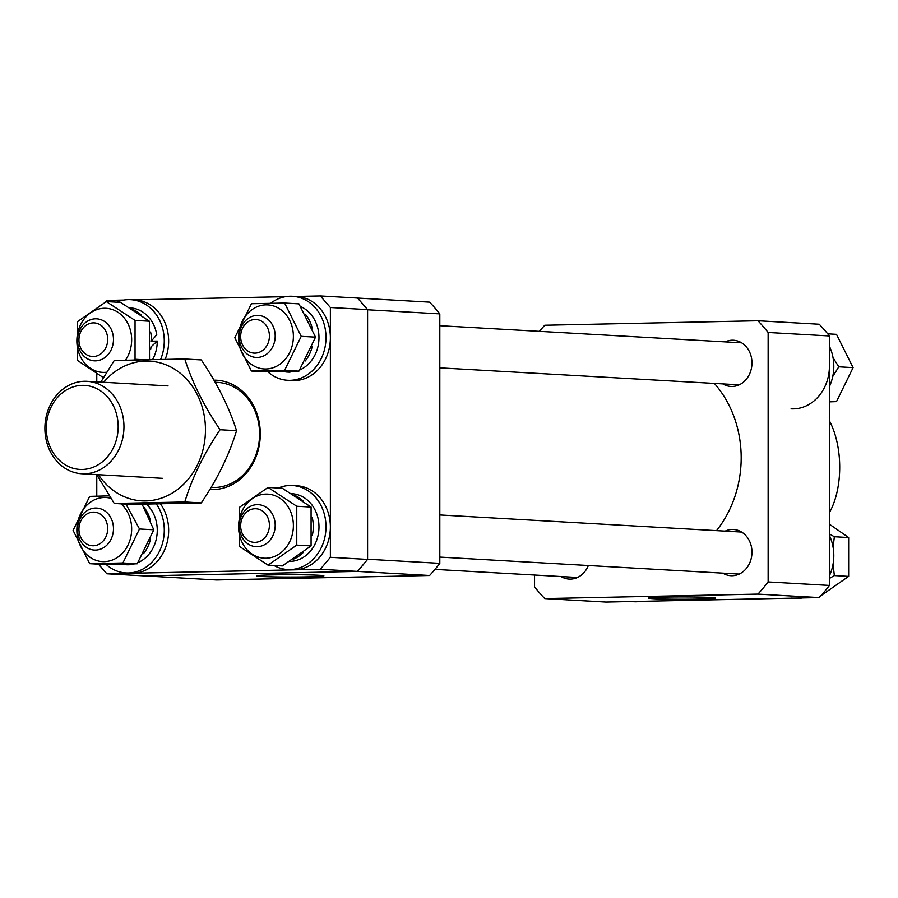 <?xml version="1.0" encoding="UTF-8"?>
<svg xmlns="http://www.w3.org/2000/svg" width="898" height="898" viewBox="0 0 898 898"><rect width="100%" height="100%" fill="white"/><g stroke="black" fill="none" stroke-linecap="round" stroke-linejoin="round"><path stroke-width="1.35" d="M213.96 380.18A54.699 46.696 93.2 0 1 260.297 433.869A54.699 46.696 93.2 0 1 209.874 489.432M211.109 487.401L211.692 487.434A52.6 44.9 -86.8 0 0 259.589 433.97A52.6 44.9 -86.8 0 0 217.642 382.402L215.161 382.267M98.477 564.169L106.84 573.777L320.305 569.287L330.374 557.299L330.374 307.498L320.305 295.936L295.622 296.452M285.497 296.666L132.893 299.876M123.778 300.067L106.84 300.426L105.459 302.065M96.771 373.804L96.771 381.875M96.771 474.638L96.771 496.145M330.374 557.299L367.585 559.409L367.585 309.608L330.374 307.498M320.305 295.936L357.516 298.046L367.585 309.608M106.84 573.777L144.05 575.887L357.516 571.397L320.305 569.287M367.585 559.409L357.516 571.397M716.537 530.628A105.201 89.789 -86.8 0 0 741.187 457.789A105.201 89.789 -86.8 0 0 714.359 383.412M829.426 420.836A63.118 32.811 -91.2 0 1 839.709 467.286A63.118 32.811 -91.2 0 1 829.426 512.556M699.52 599.078A33.72 1.167 180 0 0 715.695 598.079A33.72 1.167 180 0 0 698.487 597.069A33.72 1.167 180 0 0 664.441 597.091A33.72 1.167 180 0 0 648.266 598.079A33.72 1.167 180 0 0 665.452 599.101A33.72 1.167 180 0 0 699.52 599.078M722.789 383.895A23.146 19.756 -86.8 0 0 730.893 386.454A23.146 19.756 -86.8 0 0 751.963 362.938A23.146 19.756 -86.8 0 0 733.509 340.241A23.146 19.756 -86.8 0 0 725.169 341.88M722.789 573.137A23.146 19.756 -86.8 0 0 730.893 575.697A23.146 19.756 -86.8 0 0 751.963 552.18A23.146 19.756 -86.8 0 0 733.509 529.483A23.146 19.756 -86.8 0 0 725.169 531.122M561.07 576.538A23.146 19.756 -86.8 0 0 569.164 579.098A23.146 19.756 -86.8 0 0 588.347 565.516M544.749 598.584L757.934 594.106A185.145 158.037 -86.8 0 0 768.138 581.949L768.138 332.485A185.145 158.037 -86.8 0 0 757.934 320.754L819.223 324.234A185.145 158.037 93.2 0 1 829.426 335.953L829.426 585.429A185.145 158.037 93.2 0 1 819.223 597.585L606.027 602.064L544.749 598.584A185.145 158.037 -86.8 0 1 534.546 586.865L534.546 575.034M539.384 331.351A185.145 158.037 -86.8 0 1 544.749 325.244L757.934 320.754M768.138 332.485L829.426 335.953M829.426 585.429L768.138 581.949M757.934 594.106L819.223 597.585M107.693 528.641A16.826 14.368 -86.8 0 0 93.313 512.118A16.826 14.368 -86.8 0 0 78.934 529.248A16.826 14.368 -86.8 0 0 93.313 545.76A16.826 14.368 -86.8 0 0 107.693 528.641M77.531 529.45A21.036 17.96 93.2 0 1 96.692 508.066A21.036 17.96 93.2 0 1 113.474 528.686A21.036 17.96 93.2 0 1 94.312 550.07A21.036 17.96 93.2 0 1 77.531 529.45M44.9 428.368A46.292 39.512 93.2 0 1 87.05 381.324A46.292 39.512 93.2 0 1 123.958 426.707A46.292 39.512 93.2 0 1 81.808 473.751A46.292 39.512 93.2 0 1 44.9 428.368M118.177 426.651A42.083 35.92 -86.8 0 0 82.246 385.354A42.083 35.92 -86.8 0 0 46.303 428.166A42.083 35.92 -86.8 0 0 82.246 469.463A42.083 35.92 -86.8 0 0 118.177 426.651M272.644 574.877A33.72 1.167 180 0 0 256.469 575.876A33.72 1.167 180 0 0 273.654 576.886A33.72 1.167 180 0 0 307.722 576.864A33.72 1.167 180 0 0 323.897 575.876A33.72 1.167 180 0 0 306.678 574.855A33.72 1.167 180 0 0 272.644 574.877M357.527 298.057L429.603 302.143A185.145 158.037 93.2 0 1 439.807 313.873L439.807 563.338A185.145 158.037 93.2 0 1 429.603 575.495L216.418 579.973L144.185 575.876L357.382 571.397L429.603 575.495M439.807 563.338L367.585 559.241L367.585 309.776L439.807 313.873M359.357 300.156A185.145 158.037 93.2 0 1 365.744 307.498M365.744 561.598A185.145 158.037 93.2 0 1 359.357 569.209M630.576 601.548L633.764 601.727A42.083 35.92 -86.8 0 0 640.701 601.334M832.715 376.576L838.788 366.811L833.018 357.64M827.709 333.832L836.498 334.337L853.1 367.63L836.498 401.619L829.426 401.855M853.1 367.63L838.788 366.811M836.498 401.619L829.426 401.215M829.426 524.196L848.655 537.543L848.655 576.381L834.343 575.573L833.063 564.067M833.108 547.376L834.343 536.723L829.426 533.951M848.655 537.543L834.343 536.723M829.426 578.435L834.343 575.573M848.655 576.381L819.908 596.418M829.426 386.522A42.083 35.92 -86.8 0 0 833.804 366.317A42.083 35.92 -86.8 0 0 829.426 346.291M791.104 408.837A42.083 35.92 -86.8 0 0 829.426 366.07M792.294 598.147L795.482 598.326A42.083 35.92 -86.8 0 0 797.862 598.371A42.083 35.92 -86.8 0 0 802.43 597.933M791.104 598.079A42.083 35.92 -86.8 0 0 793.484 598.124M829.426 575.764A42.083 35.92 -86.8 0 0 829.426 535.534M93.313 356.517A16.826 14.368 -86.8 0 0 107.693 339.399A16.826 14.368 -86.8 0 0 93.313 322.876A16.826 14.368 -86.8 0 0 78.934 340.005A16.826 14.368 -86.8 0 0 93.313 356.517M95.502 318.801A21.036 17.96 93.2 0 1 96.692 318.824A21.036 17.96 93.2 0 1 113.462 340.14A21.036 17.96 93.2 0 1 95.502 360.85A21.036 17.96 93.2 0 1 94.312 360.828A21.036 17.96 93.2 0 1 77.542 339.511A21.036 17.96 93.2 0 1 95.502 318.801M240.653 336.604A16.826 14.368 -86.8 0 0 255.032 353.127A16.826 14.368 -86.8 0 0 269.411 335.998A16.826 14.368 -86.8 0 0 255.032 319.475A16.826 14.368 -86.8 0 0 240.653 336.604M275.192 336.043A21.036 17.96 93.2 0 1 256.031 357.426A21.036 17.96 93.2 0 1 239.25 336.806A21.036 17.96 93.2 0 1 258.411 315.423A21.036 17.96 93.2 0 1 275.192 336.043M255.032 508.717A16.826 14.368 -86.8 0 0 240.653 525.846A16.826 14.368 -86.8 0 0 255.032 542.358A16.826 14.368 -86.8 0 0 269.411 525.24A16.826 14.368 -86.8 0 0 255.032 508.717M257.221 546.691A21.036 17.96 93.2 0 1 256.031 546.669A21.036 17.96 93.2 0 1 239.261 525.341A21.036 17.96 93.2 0 1 257.221 504.642A21.036 17.96 93.2 0 1 258.411 504.665A21.036 17.96 93.2 0 1 275.181 525.981A21.036 17.96 93.2 0 1 257.221 546.691M103.64 382.256A69.954 59.706 93.2 0 1 168.689 365.991A69.954 59.706 93.2 0 1 205.462 429.749A69.954 59.706 93.2 0 1 164.985 496.785A69.954 59.706 93.2 0 1 98.398 474.683M184.786 358.987L201.275 359.93C217.361 383.693 229.125 407.277 236.544 430.67L220.066 429.738C203.969 405.963 192.206 382.38 184.786 358.987L114.248 360.48L100.834 382.099M236.544 430.67C229.181 454.938 217.428 479.016 201.275 502.902L130.726 504.395L114.248 503.452L184.786 501.971C192.15 477.702 203.913 453.625 220.066 429.738M201.275 502.902L184.786 501.971M96.748 474.593L114.248 503.452M265.976 558.23A32.081 27.389 93.2 0 1 238.576 526.733A32.081 27.389 93.2 0 1 265.976 494.091A32.081 27.389 93.2 0 1 293.377 525.588A32.081 27.389 93.2 0 1 265.976 558.23M268.019 487.434L239.261 507.46L239.261 546.31L268.019 565.123L296.767 545.097L296.767 506.248L268.019 487.434L282.32 488.243L311.078 507.056L311.078 545.905L296.767 545.097M311.078 507.056L296.767 506.248M311.078 545.905L282.32 565.931L268.019 565.123M290.043 561.385A33.877 28.916 -86.8 0 0 290.054 561.385A33.877 28.916 -86.8 0 0 318.97 528.046A33.877 28.916 -86.8 0 0 291.973 493.709L291.816 493.698M293.792 559.005A33.877 28.916 -86.8 0 0 303.535 552.158M312.291 535.455A33.877 28.916 -86.8 0 0 312.302 517.843M303.142 501.062A33.877 28.916 -86.8 0 0 294.23 495.168M273.957 565.459A42.083 35.92 -86.8 0 0 287.674 569.534L292.052 569.781A42.083 35.92 -86.8 0 0 294.432 569.826A42.083 35.92 -86.8 0 0 330.352 528.417A42.083 35.92 -86.8 0 0 296.811 485.762L292.434 485.515A42.083 35.92 -86.8 0 0 290.054 485.47A42.083 35.92 -86.8 0 0 278.346 488.018M287.674 569.534A42.083 35.92 -86.8 0 0 290.054 569.579A42.083 35.92 -86.8 0 0 325.974 528.17A42.083 35.92 -86.8 0 0 292.434 485.515M293.377 336.346A32.081 27.389 93.2 0 1 265.976 368.988A32.081 27.389 93.2 0 1 238.576 337.502A32.081 27.389 93.2 0 1 265.976 304.86A32.081 27.389 93.2 0 1 293.377 336.346M234.816 337.738L251.418 371.031L284.61 370.335L301.212 336.335L284.61 303.041L251.418 303.737L234.816 337.738M284.61 303.041L298.922 303.861L315.524 337.154L298.922 371.143L265.729 371.839L251.418 371.031M315.524 337.154L301.212 336.335M298.922 371.143L284.61 370.335M287.91 371.491A33.877 28.916 -86.8 0 1 284.363 371.817L295.453 371.435A33.877 28.916 -86.8 0 0 296.194 371.244M299.674 370.01A33.877 28.916 -86.8 0 0 318.981 337.682A33.877 28.916 -86.8 0 0 300.718 306.588M305.219 360.985A33.877 28.916 -86.8 0 0 312.235 346.437M312.167 328.006A33.877 28.916 -86.8 0 0 305.432 314.322M286.114 371.985L288.135 372.109A33.877 28.916 -86.8 0 0 290.054 372.142L281.512 371.626M267.851 371.817A42.083 35.92 -86.8 0 0 287.674 380.292L292.052 380.55A42.083 35.92 -86.8 0 0 330.374 337.783A42.083 35.92 -86.8 0 0 296.811 296.52L292.434 296.273A42.083 35.92 -86.8 0 0 270.747 303.221M287.674 380.292A42.083 35.92 -86.8 0 0 325.996 337.525A42.083 35.92 -86.8 0 0 292.434 296.273M121.017 503.845A32.081 27.389 93.2 0 1 131.658 528.989A32.081 27.389 93.2 0 1 104.258 561.632A32.081 27.389 93.2 0 1 76.858 530.134A32.081 27.389 93.2 0 1 110.847 498.3M142.142 504.272L153.805 529.786L139.493 528.978L125.967 504.126M109.287 495.864L89.699 496.381L73.097 530.381L89.699 563.675L122.891 562.967L139.493 528.978M153.805 529.786L137.203 563.787L104.011 564.483L89.699 563.675M137.203 563.787L122.891 562.967M119.12 564.281A33.877 28.916 -86.8 0 0 120.725 564.427L126.416 564.752A33.877 28.916 -86.8 0 0 134.464 563.888M137.955 562.653A33.877 28.916 -86.8 0 0 157.262 530.325A33.877 28.916 -86.8 0 0 146.52 504.216M120.725 564.427A33.877 28.916 -86.8 0 0 126.191 564.124M143.5 553.628A33.877 28.916 -86.8 0 0 150.516 539.081M150.437 520.649A33.877 28.916 -86.8 0 0 143.714 506.966M106.132 564.46A42.083 35.92 -86.8 0 0 125.956 572.935L130.333 573.182A42.083 35.92 -86.8 0 0 168.656 530.426A42.083 35.92 -86.8 0 0 160.562 504.002M125.956 572.935A42.083 35.92 -86.8 0 0 164.278 530.168A42.083 35.92 -86.8 0 0 156.398 504.07M106.705 372.21A32.081 27.389 93.2 0 1 104.258 372.389A32.081 27.389 93.2 0 1 76.858 340.903A32.081 27.389 93.2 0 1 104.258 308.261A32.081 27.389 93.2 0 1 128.998 326.019A32.081 27.389 93.2 0 1 125.529 360.087M134.038 359.84L135.048 359.256L135.048 320.406L106.29 301.593L77.542 321.619L77.542 360.468L103.405 377.665M106.29 301.593L120.601 302.401L149.36 321.215L149.528 358.886M149.36 321.215L135.048 320.406M141.817 359.638L135.048 359.256M150.583 332.002A33.877 28.916 -86.8 0 1 151.571 340.757L156.757 334.774A33.877 28.916 -86.8 0 0 130.255 307.868L130.098 307.857M141.424 315.22A33.877 28.916 -86.8 0 0 132.511 309.327M152.705 359.413A33.877 28.916 -86.8 0 0 157.262 341.083L150.741 347.088M150.572 349.614A33.877 28.916 -86.8 0 0 151.066 347.077M157.262 341.083L150.92 341.206M151.571 340.757L150.92 340.769M165.21 359.211A42.083 35.92 -86.8 0 0 135.093 299.921L130.715 299.674A42.083 35.92 -86.8 0 0 128.335 299.629A42.083 35.92 -86.8 0 0 116.628 302.177M160.697 359.279A42.083 35.92 -86.8 0 0 130.715 299.674M434.958 569.388L577.504 577.47M87.05 381.324L168.038 385.916M81.808 473.751L162.796 478.342M439.807 367.854L739.222 384.827M439.807 325.705L741.602 342.811M439.807 557.086L739.222 574.069M439.807 514.947L741.602 532.054"/></g></svg>
